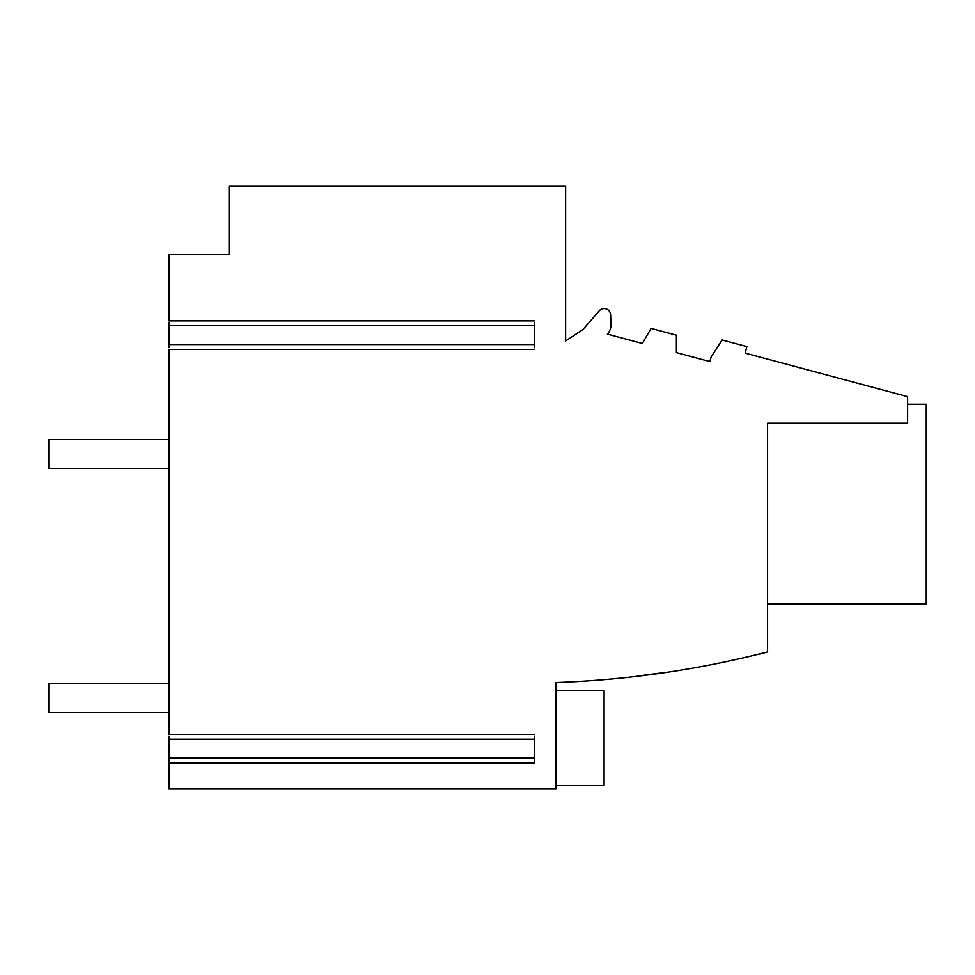 <?xml version="1.0" encoding="UTF-8"?>
<svg xmlns="http://www.w3.org/2000/svg" width="975" height="975" viewBox="0 0 975 975"><rect width="100%" height="100%" fill="white"/><g stroke="black" fill="none" stroke-linecap="round" stroke-linejoin="round"><path stroke-width="1.46" d="M604.098 690.239L556.018 690.239L604.098 690.239L556.018 690.239L604.098 690.239L604.098 785.423L556.018 785.423M534.385 762.901L168.955 762.901L168.955 788.921L556.018 788.921L556.018 682.5C627.754 679.941 698.283 669.752 767.581 651.909L762.925 653.25M762.17 653.469L759.878 654.115M664.012 672.628L644.243 675.066M168.955 761.219L168.955 736.076M534.385 349.391L168.955 349.391L168.955 734.394L534.385 734.394M168.955 347.709L168.955 322.567M767.581 651.909L767.581 423.211L907.615 423.211L907.615 396.642L745.132 353.096L746.874 346.6L722.134 339.97L711.128 356.935L709.885 361.579L676.382 352.597L676.382 335.181L651.068 328.392L642.354 343.48L607.364 334.108A13.699 13.699 0 0 0 610.972 324.846L610.63 314.852A6.496 6.496 0 0 0 599.247 310.818L583.026 329.477L565.634 340.957L565.634 186.079L229.064 186.079L229.064 254.597L168.955 254.597L168.955 320.897L534.385 320.897M534.385 761.219L534.385 736.076M534.385 347.709L534.385 322.567M907.615 404.259L926.25 404.259L926.25 603.793L767.581 603.793M168.955 683.731L48.75 683.731L48.75 712.579L168.955 712.579M168.955 468.329L48.75 468.329L48.75 439.481L168.955 439.481M168.955 758.087L534.385 758.087M168.955 739.208L534.385 739.208M168.955 344.577L534.385 344.577M168.955 325.699L534.385 325.699"/></g></svg>
